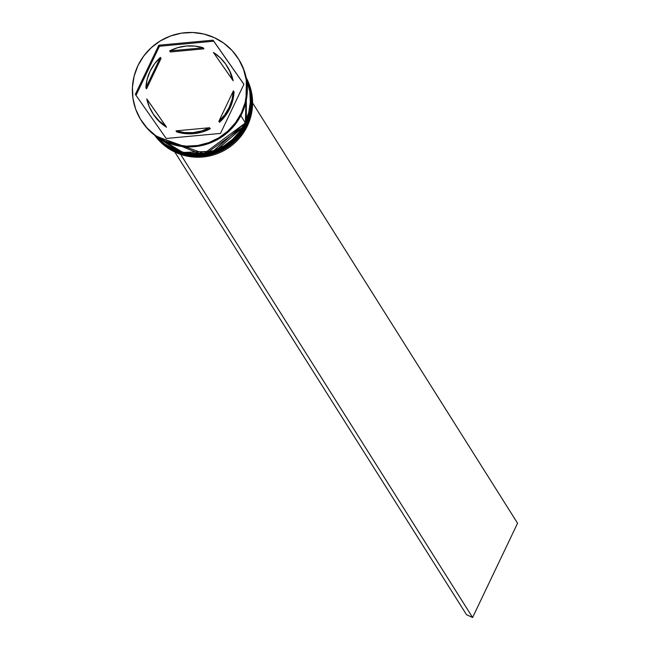 <?xml version="1.0" encoding="UTF-8"?>
<svg xmlns="http://www.w3.org/2000/svg" width="650" height="650" viewBox="0 0 650 650"><rect width="100%" height="100%" fill="white"/><g stroke="black" fill="none" stroke-linecap="round" stroke-linejoin="round"><path stroke-width="0.97" d="M246.277 78.195L246.374 124.459A54.153 53.267 -32.2 0 0 246.277 78.195L246.382 124.499L203.564 155.285L155.171 135.639A54.153 53.267 -32.2 0 0 246.374 124.459L246.293 78.252A54.153 53.267 147.8 0 1 246.309 124.353L212.834 153.286L181.781 153.506L155.171 135.639M245.066 123.589L245.619 123.882M246.057 124.15L246.309 124.353A54.153 53.267 147.8 0 1 155.212 135.671L181.846 153.441L212.851 153.164L246.309 124.353M246.472 79.219L245.391 122.907A54.153 53.267 -32.2 0 0 246.472 79.219L245.408 122.947L203.994 153.546L156.008 136.248A54.153 53.267 -32.2 0 0 245.391 122.907L246.488 79.308A54.153 53.267 147.8 0 1 245.326 122.801L213.102 151.344L182.951 152.531L156.008 136.248M245.326 122.801A54.153 53.267 147.8 0 1 156.081 136.305L183.04 152.466L213.127 151.206L245.326 122.801M246.163 77.634A54.153 53.267 147.8 0 1 247.349 126.011A54.153 53.267 -32.2 0 0 246.163 77.634M246.764 125.076A54.153 53.267 -32.2 0 0 246.228 77.927A54.153 53.267 147.8 0 1 246.764 125.076L247.349 126.011L246.764 125.076A54.153 53.267 147.8 0 1 154.952 135.468A54.153 53.267 -32.2 0 0 246.764 125.076L246.244 124.784L246.764 125.076M245.789 123.524A54.153 53.267 -32.2 0 0 246.382 78.739A54.153 53.267 147.8 0 1 245.789 123.524L246.114 124.044A54.153 53.267 -32.2 0 0 246.326 78.414L248.268 83.111L250.803 93.259L251.29 103.732L249.706 114.124L246.114 124.044L245.789 123.524A54.153 53.267 147.8 0 1 155.618 135.964A54.153 53.267 -32.2 0 0 245.789 123.524L245.269 123.232L245.789 123.524M238.542 59.004A57.541 56.599 147.8 0 1 241.792 113.758A57.541 56.599 -32.2 0 0 238.769 59.361A57.541 56.599 -32.2 0 0 238.542 59.004M240.833 115.668L245.131 122.492A54.153 53.267 -32.2 0 0 246.537 79.593L249.828 91.707L250.307 102.18L248.722 112.572L245.131 122.492L240.833 115.668M241.329 113.035L241.792 113.758L241.329 113.035L245.148 102.497L246.829 91.447L246.318 80.324L243.62 69.542L238.859 59.524L232.196 50.643L223.901 43.258L214.289 37.635L203.734 34.003L192.627 32.5L181.415 33.174L170.511 36.01L160.347 40.893L151.312 47.645L143.748 55.989L137.938 65.618A57.541 56.599 147.8 0 1 186.485 32.597A57.541 56.599 147.8 0 1 238.314 58.638A57.541 56.599 147.8 0 1 241.329 113.035A57.541 56.599 147.8 0 1 192.79 146.055A57.541 56.599 147.8 0 1 140.961 120.014A57.541 56.599 147.8 0 1 137.938 65.618L134.127 76.156L132.438 87.206L132.957 98.329L135.647 109.111L140.416 119.129L147.079 128.009L155.374 135.395L164.986 141.018L175.541 144.649L186.639 146.153L197.86 145.478L208.756 142.643L218.92 137.759L227.963 131.007L235.528 122.663L241.329 113.035M146.543 88.831L145.893 87.791A44.005 43.282 147.8 0 1 150.101 71.199A44.005 43.282 147.8 0 1 160.396 57.387L161.046 58.419L146.543 88.831L145.893 87.791L160.396 57.387L154.57 63.797L150.101 71.199L147.176 79.3L145.893 87.791L160.396 57.387L161.046 58.419L146.543 88.831M227.435 66.771L230.547 72.638L233.147 80.771L213.411 52.455A44.005 43.282 147.8 0 1 226.858 65.861A44.005 43.282 147.8 0 1 232.497 79.739L233.147 80.771A44.005 43.282 -32.2 0 0 227.508 66.893L226.858 65.861M234.033 91.894L233.382 90.862A44.005 43.282 147.8 0 1 218.879 121.266L219.529 122.298A44.005 43.282 -32.2 0 0 234.033 91.894L232.749 100.384L229.824 108.493L225.355 115.887L219.529 122.298L218.879 121.266L224.705 114.855L229.166 107.453L232.099 99.353L233.382 90.862L218.879 121.266L233.382 90.862L234.033 91.894M210.259 128.765L209.601 127.733A44.005 43.282 147.8 0 1 176.02 130.853L176.67 131.885A44.005 43.282 -32.2 0 0 210.259 128.765L202.223 132.015L193.724 133.656L185.096 133.616L176.67 131.885L176.02 130.853L184.446 132.576L193.074 132.624L201.573 130.983L209.601 127.733L176.02 130.853L209.601 127.733L210.259 128.765M152.417 112.791L153.067 113.831A44.005 43.282 -32.2 0 0 166.514 127.229L165.864 126.197A44.005 43.282 147.8 0 1 152.417 112.791A44.005 43.282 147.8 0 1 146.778 98.914L149.378 107.047L153.546 114.489L159.112 120.957L165.864 126.197L146.778 98.914L166.514 127.229L159.762 121.989L152.977 113.693M213.411 52.455L232.497 79.739L229.897 71.606L225.729 64.163L220.163 57.696L213.411 52.455L233.147 80.771L213.411 52.455M213.078 40.178L243.929 84.272L220.488 133.429L166.189 138.474L135.338 94.38L158.787 45.224L213.078 40.178L243.929 84.272L220.488 133.429L166.189 138.474L135.338 94.38L158.787 45.224L159.437 46.256L136.021 95.347L159.437 46.256L158.787 45.224L213.078 40.178L213.728 41.21L213.078 40.178M141.196 120.38A57.541 56.599 -32.2 0 0 141.416 120.737A57.541 56.599 -32.2 0 0 193.245 146.778A57.541 56.599 -32.2 0 0 241.792 113.758A57.541 56.599 147.8 0 1 193.034 146.794A57.541 56.599 147.8 0 1 141.196 120.38M156.317 136.476A54.153 53.267 -32.2 0 0 245.131 122.492L239.671 131.56L232.554 139.409L224.047 145.763L214.476 150.361L204.214 153.026L193.659 153.668L183.211 152.246L173.274 148.826L164.231 143.536L156.317 136.476M155.35 135.769A54.153 53.267 -32.2 0 0 246.114 124.044L240.646 133.104L233.529 140.961L225.022 147.314L215.451 151.905L205.197 154.578L194.643 155.212L184.194 153.798L174.257 150.377L165.206 145.088L155.35 135.769M154.716 135.289A54.153 53.267 -32.2 0 0 247.349 126.011A54.153 53.267 147.8 0 1 154.716 135.289M243.904 84.337L213.728 41.21L159.437 46.256L213.728 41.21L243.904 84.337M203.905 48.831L170.324 51.959L169.666 50.919A44.005 43.282 147.8 0 1 203.255 47.799L203.905 48.831L170.324 51.959L169.666 50.919L203.255 47.799L194.829 46.077L186.201 46.028L177.702 47.669L169.666 50.919L203.255 47.799L203.905 48.831M252.598 102.984L517.562 523.242L472.599 617.5L180.619 154.383L472.599 617.5L517.562 523.242L252.598 102.984M466.521 614.713L174.817 152.027L466.521 614.713L472.599 617.5L466.521 614.713M238.314 58.638L238.769 59.361M140.961 120.014L141.416 120.737"/></g></svg>

